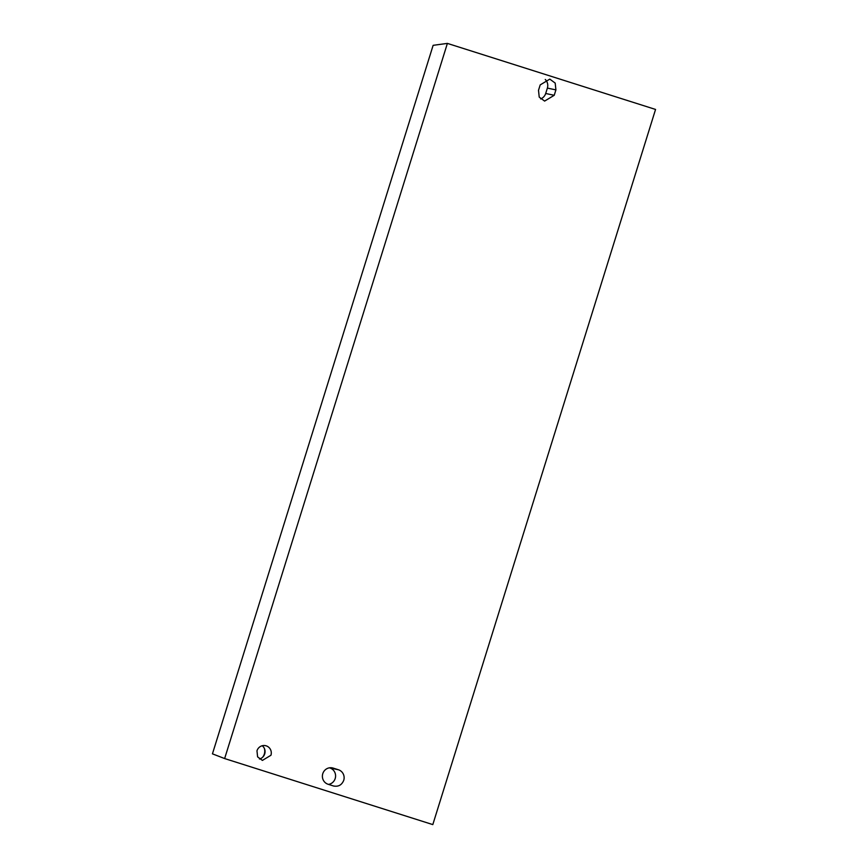 <?xml version="1.0" encoding="UTF-8"?>
<svg xmlns="http://www.w3.org/2000/svg" width="868" height="868" viewBox="0 0 868 868"><rect width="100%" height="100%" fill="white"/><g stroke="black" fill="none" stroke-linecap="round" stroke-linejoin="round"><path stroke-width="1.3" d="M447.389 43.4L655.557 109.444L432.806 824.6L224.638 758.556L447.389 43.4L433.132 45.331L212.443 753.847L224.638 758.556M329.449 767.822L329.862 767.952A8.474 8.246 -78.1 0 1 328.527 784.401M555.911 89.892L554.229 95.296L544.616 101.089L539.223 97.108L538.507 90.305L540.189 84.912L549.802 79.107L555.194 83.089L555.911 89.892L547.372 88.091L545.69 93.484A8.474 8.246 -78.1 0 1 540.612 98.93M270.946 755.258L262.396 760.411L257.601 756.863L256.971 750.82A7.53 7.324 -78.1 0 1 265.51 745.666A7.53 7.324 -78.1 0 1 270.946 755.258M338.401 769.753A8.474 8.246 -78.1 0 1 343.739 780.343C341.742 785.106 338.281 786.972 333.355 785.941L328.115 784.271A8.474 8.246 -78.1 0 1 322.777 773.692A8.474 8.246 -78.1 0 1 333.16 768.093L338.401 769.753L329.862 767.952M334.126 786.137L333.355 785.941M264.447 748.65A9.602 9.342 -78.1 0 1 262.624 757.254M545.267 79.465A8.474 8.246 -78.1 0 1 547.372 88.091M262.244 745.742A7.53 7.324 -78.1 0 1 259.434 759.012M333.16 768.093L331.609 767.768M554.229 95.296L545.69 93.484"/></g></svg>
